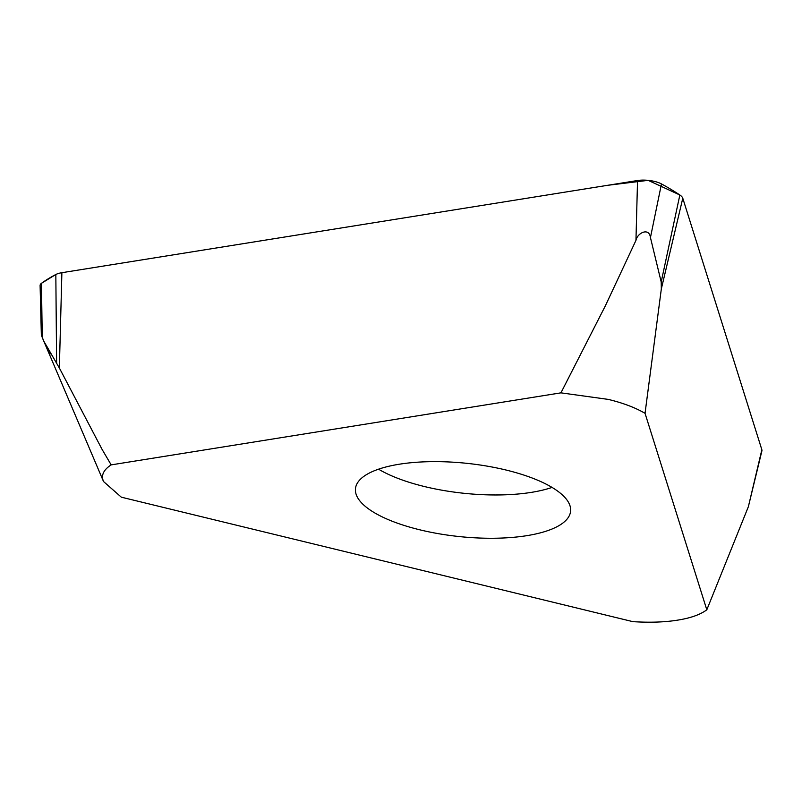 <?xml version="1.0" encoding="UTF-8"?>
<svg xmlns="http://www.w3.org/2000/svg" width="802" height="802" viewBox="0 0 802 802"><rect width="100%" height="100%" fill="white"/><g stroke="black" fill="none" stroke-linecap="round" stroke-linejoin="round"><path stroke-width="1.2" d="M56.611 363.176L55.829 274.505L41.433 283.327A17.303 5.895 -174 0 0 40.1 285.542L41.353 335.226L44.07 341.662L59.358 367.988L61.884 272.7A21.634 7.358 -174 0 0 55.829 274.505A302.835 103.077 -174 0 0 41.453 283.317L42.255 337.552L103.528 481.531L121.333 497.18L632.868 621.65C649.891 622.713 664.828 622.212 677.7 620.126C690.622 618.081 700.336 614.633 706.813 609.801L645.039 413.321L661.329 288.92L661.199 281.963L650.442 237.572C649.209 227.187 637.379 232.821 635.956 240.379L637.54 180.52L61.884 272.7L607.685 185.302L648.156 180.35L679.895 195.016M645.039 413.321C635.244 407.596 622.994 402.965 608.307 399.406L560.939 392.85L111.177 464.879L102.145 449.511L59.358 367.988M560.939 392.85L605.299 305.943L635.956 240.379M50.426 353.862L47.388 347.166M706.813 609.801L748.366 506.704L761.9 450.874A17.303 5.895 -174 0 0 761.85 449.732L682.783 198.244A21.634 7.358 -174 0 0 679.855 194.996A302.835 103.077 -174 0 0 661.47 183.929A17.303 5.895 -174 0 0 637.54 180.52M111.177 464.879C103.959 469.531 101.252 474.674 103.077 480.308L103.528 481.531M526.824 535.666A108.16 36.812 6 0 1 412.749 527.987A108.16 36.812 6 0 1 355.466 488.639A108.16 36.812 6 0 1 466.874 463.335A108.16 36.812 6 0 1 570.593 511.255A108.16 36.812 6 0 1 526.824 535.666M761.86 449.752L682.783 198.234L661.329 288.92M661.47 183.929L650.442 237.572M679.855 194.996L661.199 281.963M761.85 449.732L748.366 506.704M378.554 469.18A108.16 36.812 -174 0 0 531.375 492.368A108.16 36.812 -174 0 0 552.047 487.415"/></g></svg>
